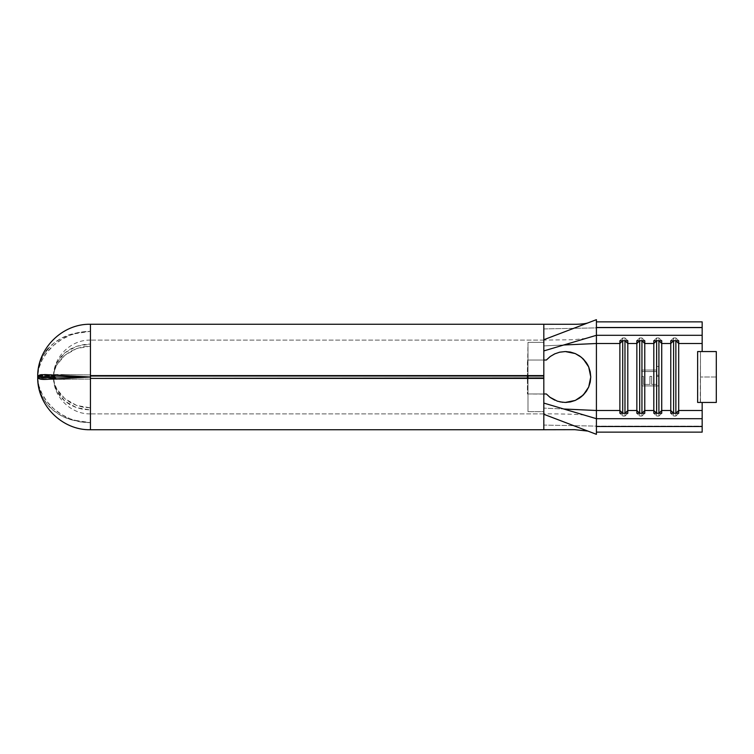 <?xml version="1.0" encoding="UTF-8"?>
<svg xmlns="http://www.w3.org/2000/svg" width="754" height="754" viewBox="0 0 754 754"><rect width="100%" height="100%" fill="white"/><g stroke="black" fill="none" stroke-linecap="round" stroke-linejoin="round"><path stroke-width="0.57" stroke-dasharray="3.77 2.83" d="M550.241 397.509L554.821 400.186L559.902 401.863L566.49 402.419M585.858 338.433L573.653 339.724L543.822 340.101L543.822 350.912L543.822 340.101L543.822 345.897L563.766 344.993L543.822 345.897L543.822 360.035L527.989 360.035L543.822 360.035L543.822 328.933L596.414 327.877L596.414 426.123L596.414 327.877L702.163 327.877L702.163 351.553L697.639 351.553L697.639 402.447L702.163 402.447L702.163 426.123L596.414 426.123L543.822 425.067L543.822 393.965L543.822 413.899L90.433 413.899L90.433 379.055L44.825 379.441L90.433 379.055L90.433 340.101L543.822 340.101L543.822 360.035L543.822 342.363L527.989 342.363L543.822 342.363L543.822 376.01L543.822 339.715L543.822 393.965L527.423 393.965L527.423 377.99L527.423 393.965L546.499 394.135M588.686 387.066L590.759 377.009L588.704 366.981M588.62 387.207L590.759 376.972M583.219 395.077L582.719 395.558M716.3 363.862L716.3 377L700.466 377L716.3 377L716.3 402.447L716.3 351.553L716.3 402.447L700.466 402.447L700.466 351.553L716.3 351.553L700.466 351.553L700.466 402.447L700.466 351.553L697.639 351.553L702.163 351.553L702.163 327.877L596.414 327.877L596.414 319.668L596.414 327.877L543.822 328.933L543.822 324.267L543.822 360.035L546.348 360.035L527.989 360.035L527.989 393.965L527.423 393.965L543.822 393.965L527.989 393.965L543.822 393.965L527.989 393.965L527.989 411.637L527.989 360.035L527.989 393.965L543.822 393.965L543.822 414.285L543.822 377.99L543.822 411.637L527.989 411.637L543.822 411.637L543.822 393.965L543.822 408.103L563.766 409.007L543.822 408.103L543.822 413.899L543.822 403.088L543.822 413.899C561.504 413.72 586.112 414.464 585.858 415.567M527.989 342.363L527.989 376.01L527.989 342.363L527.989 360.035L543.822 360.035L527.423 360.035L527.423 376.01L527.989 342.363M53.562 376.746L56.767 375.011L64.835 374.559L90.433 374.945L90.433 340.101L90.433 344.06L76.635 346.303L64.853 352.834L56.776 363.013C55.136 365.803 54.062 370.016 53.562 375.671L53.562 375.926C54.062 371.27 55.127 367.641 56.767 365.04L64.835 355.313L76.606 348.565L90.433 346.133L90.433 377L90.433 331.336L70.508 334.38C64.429 336.275 58.803 339.253 53.638 343.334C49.104 346.84 45.278 351.59 42.139 357.594C39.839 361.43 38.369 367.462 37.719 375.671L37.719 375.926C38.369 369.083 39.849 363.748 42.158 359.922C45.297 354.107 49.133 349.234 53.657 345.323C58.831 340.799 64.467 337.368 70.556 335.04C77.021 332.571 83.647 331.336 90.433 331.336L90.433 407.867L76.635 405.445L64.853 398.706L56.776 388.989C55.136 386.378 54.062 382.74 53.562 378.074L53.562 378.329C54.062 383.965 55.127 388.178 56.767 390.968L64.835 401.147L76.606 407.688L90.433 409.94L90.433 413.899L90.433 377L53.562 377M643.398 376.35L641.654 376.35L641.654 385.916L658.619 385.916L658.619 376.35L656.875 376.35L656.875 384.399L651.663 384.399L651.663 376.35L649.92 376.35L649.92 384.399L643.398 384.399L643.398 376.35L643.398 384.399L649.92 384.399L649.92 376.35L651.663 376.35L651.663 384.399L656.875 384.399L656.875 376.35L658.619 376.35L658.619 385.916L641.654 385.916L658.619 385.916L658.619 376.35L656.875 376.35L656.875 384.399L651.663 384.399L651.663 376.35L649.92 376.35L649.92 384.399L643.398 384.399L643.398 376.35L641.654 376.35L643.398 376.35L641.654 376.35L641.654 385.916L641.654 376.35L641.654 385.916L658.619 385.916L658.619 376.35L656.875 376.35L656.875 384.399L651.663 384.399L651.663 376.35L649.92 376.35L649.92 384.399L643.398 384.399L643.398 376.35M658.619 366.453L656.875 366.453L656.875 370.044L641.654 370.044L641.654 371.562L656.875 371.562L656.875 375.256L658.619 375.256L658.619 366.453L658.619 375.256L656.875 375.256L656.875 371.562L656.875 375.256L658.619 375.256L658.619 366.453L656.875 366.453L656.875 370.044L656.875 366.453L656.875 370.044L641.654 370.044L656.875 370.044L641.654 370.044L641.654 371.562L641.654 370.044L641.654 371.562L656.875 371.562L641.654 371.562L656.875 371.562L656.875 375.256L658.619 375.256L658.619 366.453M546.348 393.965L543.822 393.965L543.822 425.067L596.414 426.123L702.163 426.123L702.163 432.136L702.163 402.447L697.639 402.447L702.163 402.447M702.163 327.877L702.163 321.864L702.163 327.877M554.821 400.186L559.902 401.863M575.227 400.44L575.933 400.12M590.759 377.009L588.572 366.689M583.247 358.942L582.691 358.414M575.971 353.89L575.227 353.56M566.49 351.581L559.93 352.127L554.821 353.814L550.241 356.491M55.909 378.81L64.731 379.441L56.748 378.979L53.562 377.254M90.433 422.664L90.433 429.733L90.433 422.664C83.637 422.664 76.993 421.42 70.508 418.941C64.429 416.613 58.803 413.183 53.638 408.659C49.104 404.738 45.278 399.865 42.139 394.05C39.839 390.233 38.369 384.908 37.719 378.074L37.719 378.329C38.369 386.557 39.849 392.598 42.158 396.444C45.297 402.438 49.133 407.179 53.657 410.685C58.831 414.757 64.467 417.744 70.556 419.629L90.433 422.664L90.433 377L90.433 422.664L80.263 421.722L70.508 418.941L61.536 414.502L53.638 408.659L47.078 401.703L42.139 394.05L38.972 386.02L37.719 378.074L53.562 378.074L37.719 378.329L53.562 378.074L54.514 383.579L56.776 388.989L60.273 394.116L64.853 398.706L70.395 402.561L76.635 405.445L83.411 407.254L90.433 407.867L90.433 422.664L90.433 409.94L83.364 409.375L76.606 407.688L70.339 404.917L64.835 401.147L60.245 396.434L56.767 390.968L54.505 384.842L53.562 378.329L37.719 378.329L38.982 387.754L42.158 396.444L47.125 404.172L53.657 410.685L61.592 415.888L70.556 419.629L80.31 421.91L90.433 422.664L90.433 407.867L90.433 422.664M596.414 432.136L596.414 426.123L596.414 432.136M596.414 321.864L596.414 327.49L596.414 321.864M543.822 425.067L543.822 429.733L543.822 425.067M543.822 340.101L90.433 340.101L90.433 413.899L543.822 413.899M90.461 377.99L90.461 375.586L90.461 377.99M46.069 351.175L42.139 357.594L38.972 366.312L37.719 375.671L53.562 375.926L37.719 375.671L53.562 375.671L54.514 369.111L56.776 363.013L60.273 357.519L64.853 352.834L70.395 349.055L76.635 346.303L83.411 344.625L90.433 344.06L90.433 331.336L90.433 346.133L83.364 346.755L76.606 348.565L70.339 351.468L64.835 355.313L60.245 359.922L56.767 365.04L54.505 370.468L53.562 375.926L37.719 375.926L38.982 367.924L42.158 359.922L47.125 352.241L53.657 345.323L61.592 339.46L70.556 335.04L80.31 332.269L90.433 331.336L80.263 332.099L70.508 334.38L61.536 338.141L53.638 343.334L48.294 348.442M90.433 346.133L90.433 331.336L90.433 346.133M90.433 377L90.433 374.945L90.433 379.055L90.433 374.945L64.835 374.559L55.909 375.19M64.835 374.559L44.825 374.559M543.822 360.035L527.423 360.035L543.822 360.035L527.989 360.035L527.989 393.965L543.822 393.965L543.822 360.035M554.671 353.89L559.93 352.127L554.821 353.814M565.311 351.553L559.93 352.127M716.3 402.447L698.788 402.447M712.775 351.553L715.744 351.553M700.183 351.553L697.639 351.553L697.639 402.447M700.278 402.447L700.466 351.553M697.639 351.553L702.163 351.553M673.605 340.714L675.867 340.714L675.867 337.933L673.605 337.933L673.605 340.714L673.605 337.933L670.777 340.723L673.605 337.933L675.867 337.933L675.876 340.723L673.605 340.714M678.694 340.723L675.867 337.933L678.694 340.723M675.867 413.286L673.595 413.277L675.876 413.277L675.867 416.067L675.867 413.286M678.694 413.277L675.867 416.067L673.605 416.067L673.605 413.286L673.605 416.067L670.777 413.277L673.605 416.067L675.867 416.067L678.694 413.277M656.64 340.714L658.902 340.714L658.902 337.933L656.64 337.933L656.64 340.714L656.64 337.933L653.812 340.723L656.64 337.933L658.902 337.933L658.911 340.723L656.64 340.714M661.729 340.723L658.902 337.933L661.729 340.723M658.902 413.286L656.63 413.277L658.911 413.277L658.902 416.067L658.902 413.286M661.729 413.277L658.902 416.067L656.64 416.067L656.64 413.286L656.64 416.067L653.812 413.277L656.64 416.067L658.902 416.067L661.729 413.277M639.675 340.714L641.937 340.714L641.937 337.933L639.675 337.933L639.675 340.714L639.675 337.933L636.847 340.723L639.675 337.933L641.937 337.933L641.946 340.723L639.675 340.714M644.764 340.723L641.937 337.933L644.764 340.723M641.937 413.286L639.665 413.277L641.946 413.277L641.937 416.067L641.937 413.286M644.764 413.277L641.937 416.067L639.675 416.067L639.675 413.286L639.675 416.067L636.847 413.277L639.675 416.067L641.937 416.067L644.764 413.277M622.71 340.714L624.972 340.714L624.972 337.933L622.71 337.933L622.71 340.714L622.71 337.933L619.882 340.723L622.71 337.933L624.972 337.933L624.981 340.723L622.71 340.714M627.799 340.723L624.972 337.933L627.799 340.723M624.972 413.286L622.7 413.277L624.981 413.277L624.972 416.067L624.972 413.286M627.799 413.277L624.972 416.067L622.71 416.067L622.71 413.286L622.71 416.067L619.882 413.277L622.71 416.067L624.972 416.067L627.799 413.277M90.433 340.101C70.716 339.592 53.025 357.283 53.534 377C53.025 396.717 70.716 414.408 90.433 413.899"/><path stroke-width="1.13" d="M550.241 397.509L546.348 393.965L543.822 393.965L546.348 393.965L549.826 397.198L557.357 401.175L562.776 402.325L557.357 401.175L549.826 397.198L546.348 393.965L550.241 397.509L554.821 400.186M588.78 367.16L586.414 362.778L583.294 358.989L579.496 355.879L575.142 353.532L570.363 352.061L565.311 351.553L570.495 352.09L575.293 353.588L581.447 357.33L586.301 362.608L588.686 366.925L590.222 371.797L590.759 376.962L590.231 382.137L588.704 387.019L586.31 391.373L581.447 396.679L575.293 400.412L570.486 401.92L565.311 402.447L570.354 401.939L575.227 400.44M550.458 356.331L546.348 360.035L543.822 360.035L546.348 360.035L550.184 356.538L554.671 353.89L559.741 352.165L565.311 351.553L575.293 353.588L579.543 355.907L575.142 353.532L566.49 351.581M588.704 366.981L590.759 376.962L588.704 387.019L583.228 395.077L575.293 400.412L565.311 402.447L559.902 401.863M588.657 366.878L587.762 365.021M587.743 364.974L586.433 362.806M586.423 391.213L588.78 386.84L586.423 391.213L583.304 394.992L586.423 391.213M566.49 402.419L575.142 400.468L579.515 398.112L583.304 394.992L575.33 400.393M587.884 431.081L574.718 429.667L543.822 429.733L543.822 414.285L596.414 434.332L543.822 414.285L543.822 324.267L90.433 324.267L90.433 377L44.835 379.441C40.386 379.479 38.02 378.753 37.719 377.254L37.719 376.746C38.369 375.379 39.849 374.681 42.158 374.663L90.433 377L90.433 429.733L543.822 429.733L543.822 378.414L90.461 378.414L90.461 375.586L543.822 375.586L543.822 339.715L596.414 319.668L543.822 339.715L543.822 324.267L576.254 324.286C581.607 324.145 585.481 323.692 587.884 322.919M527.989 376.01L527.989 377.99L527.989 376.01M527.423 376.01L527.423 377.99L527.423 376.01M54.081 378.027L53.562 377L90.433 377L53.534 377L90.433 377L90.433 324.267L543.822 324.267M53.562 377L37.719 376.746L37.719 377.254L53.562 377.254L54.081 375.973M716.3 363.862L716.3 351.553L697.639 351.553L697.639 402.447L702.163 402.447L702.163 410.496L678.694 410.496L678.694 413.277L670.777 413.277L670.777 410.496L661.729 410.496L661.729 343.504L670.777 343.504L670.777 410.496L661.729 410.496L661.729 413.277L653.812 413.277L653.812 410.496L644.764 410.496L644.764 343.504L653.812 343.504L653.812 410.496L644.764 410.496L644.764 413.277L636.847 413.277L636.847 410.496L627.799 410.496L627.799 413.277L619.882 413.277L619.882 410.496L596.414 410.496L596.414 343.504L619.882 343.504L619.882 410.496L596.414 410.496L596.414 343.504L619.882 343.504L619.882 340.723L627.799 340.723L627.799 343.504L636.847 343.504L636.847 410.496L627.799 410.496L627.799 343.504L636.847 343.504L636.847 340.723L644.764 340.723L644.764 343.504L653.812 343.504L653.812 340.723L661.729 340.723L661.729 343.504L670.777 343.504L670.777 340.723L678.694 340.723L678.694 343.504L702.163 343.504L702.163 335.304L596.414 335.304L596.414 343.504L563.766 344.993L596.414 343.504L596.414 335.304L543.822 350.912L596.414 335.304L596.414 319.668L596.414 335.304L702.163 335.304L702.163 351.553L697.639 351.553L697.639 402.447L702.163 402.447L702.163 410.496L678.694 410.496L678.694 343.504L702.163 343.504L702.163 351.553L712.775 351.553M702.163 410.496L702.163 432.136L702.163 426.51L596.414 426.51L596.414 418.696L543.822 403.088L596.414 418.696L596.414 410.496L563.766 409.007L596.414 410.496L596.414 426.51L702.163 426.51L702.163 418.696L596.414 418.696L702.163 418.696L702.163 410.496M702.163 321.864L702.163 335.304L702.163 327.49L596.414 327.49L702.163 327.49L702.163 321.864L596.414 321.864L702.163 321.864M579.543 355.907L583.21 358.913L588.686 366.925M586.414 362.778L583.294 358.989L579.496 355.879M543.822 429.733L90.433 429.733L90.433 377L44.825 379.441L39.698 378.923L37.719 377.254L53.562 377.254L56.748 378.979M596.414 434.332L596.414 426.51L596.414 434.332M90.461 376.01L543.822 376.01L90.461 376.01M543.822 377.99L90.461 378.414L90.461 375.586L543.822 375.586L543.822 377.99M596.414 432.136L702.163 432.136L596.414 432.136M48.294 348.442L46.069 351.175M56.767 375.011L54.505 375.699L53.562 376.746L37.719 376.746L38.982 375.341L44.825 374.559L90.433 377M559.581 352.203L565.311 351.553M554.727 353.862L550.241 356.491L546.348 360.035L550.184 356.538L555.001 353.739M700.466 402.447L716.3 402.447L716.3 351.553M705.292 402.447L714.528 402.447M702.163 351.553L697.639 351.553M670.777 343.504L673.595 340.723L673.605 413.277L673.605 340.723L670.777 343.504L670.777 340.723L678.694 340.723L678.694 410.496L675.876 413.277L675.867 340.723L678.694 343.504L675.876 340.723L675.867 413.277L678.694 410.496L678.694 413.277L670.777 413.277L670.777 343.504M673.595 413.277L670.777 410.496L673.595 413.277M653.812 343.504L656.63 340.723L656.64 413.277L656.64 340.723L653.812 343.504L653.812 340.723L661.729 340.723L661.729 410.496L658.911 413.277L658.902 340.723L661.729 343.504L658.911 340.723L658.902 413.277L661.729 410.496L661.729 413.277L653.812 413.277L653.812 343.504M656.63 413.277L653.812 410.496L656.63 413.277M636.847 343.504L639.665 340.723L639.675 413.277L639.675 340.723L636.847 343.504L636.847 340.723L644.764 340.723L644.764 410.496L641.946 413.277L641.937 340.723L644.764 343.504L641.946 340.723L641.937 413.277L644.764 410.496L644.764 413.277L636.847 413.277L636.847 343.504M639.665 413.277L636.847 410.496L639.665 413.277M619.882 343.504L622.7 340.723L622.71 413.277L622.71 340.723L619.882 343.504L619.882 340.723L627.799 340.723L627.799 410.496L624.981 413.277L624.972 340.723L627.799 343.504L624.981 340.723L624.972 413.277L627.799 410.496L627.799 413.277L619.882 413.277L619.882 343.504M622.7 413.277L619.882 410.496L622.7 413.277M90.433 324.267C62.262 323.541 36.974 348.819 37.7 377C36.974 405.181 62.262 430.459 90.433 429.733"/></g></svg>
